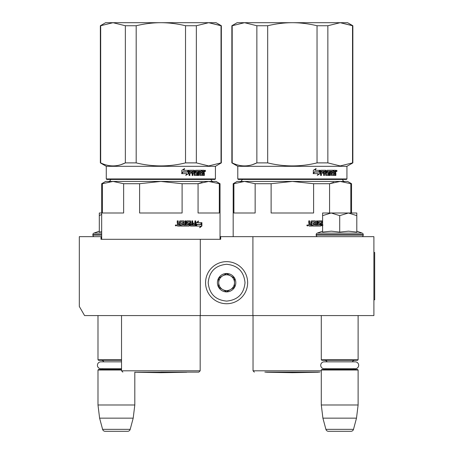 <?xml version="1.0" encoding="UTF-8"?>
<svg xmlns="http://www.w3.org/2000/svg" width="454" height="454" viewBox="0 0 454 454"><rect width="100%" height="100%" fill="white"/><g stroke="black" fill="none" stroke-linecap="round" stroke-linejoin="round"><path stroke-width="0.68" d="M337.038 315.57L342.912 315.57M113.875 315.57L118.749 315.57M252.906 236.665L220.689 236.665L220.689 239.298L101.015 239.298L101.015 236.665L79.314 236.665L79.314 306.461L84.575 315.57L373.897 315.57L373.897 236.665L252.906 236.665L252.906 315.57M200.305 239.298L200.305 315.57M101.015 236.665L101.673 236.665M220.031 236.665L220.689 236.665M226.603 261.652A21.043 21.043 0 0 0 205.566 282.694A21.043 21.043 0 0 0 226.603 303.737A21.043 21.043 0 0 0 247.646 282.694A21.043 21.043 0 0 0 226.603 261.652M226.603 264.285C215.423 265.374 209.288 271.509 208.193 282.694C209.283 293.874 215.423 300.015 226.603 301.104C237.788 300.015 243.923 293.88 245.018 282.694C243.929 271.515 237.788 265.374 226.603 264.285M226.603 273.49A9.205 9.205 0 0 0 217.398 282.694A9.205 9.205 0 0 0 226.603 291.899A9.205 9.205 0 0 0 235.813 282.694A9.205 9.205 0 0 0 226.603 273.49M226.603 273.58L218.714 278.137L218.714 287.251L226.603 291.803L234.497 287.251L234.497 278.137L226.603 273.58M222.659 289.527A7.888 7.888 0 0 0 234.497 282.694A7.888 7.888 0 0 0 222.659 275.862A7.888 7.888 0 0 0 226.603 290.583A7.888 7.888 0 0 0 230.553 289.527M222.659 275.862A7.888 7.888 0 0 1 234.497 282.694M97.99 315.57L97.99 359.761L121.53 359.761M121.53 360.283L98.518 360.283L97.99 359.761M103.864 361.838A3.155 3.155 122.2 0 0 101.146 360.283M101.146 369.488A3.155 3.155 47.8 0 0 103.206 368.727L100.867 368.727A3.445 3.445 0 0 1 97.423 365.283A3.445 3.445 0 0 1 100.867 361.838L121.53 361.838M121.53 370.016L97.99 370.016L98.518 369.488L121.53 369.488M97.99 370.016L97.99 404.996L134.81 404.996L133.198 418.151L130.196 429.348L102.604 429.348L99.602 418.151L133.198 418.151M134.81 372.121L134.81 404.996M97.99 404.996L99.602 418.151M127.653 431.3L105.146 431.3L127.653 431.3A2.628 2.628 -34.1 0 0 130.196 429.348M105.146 431.3A2.628 2.628 34.1 0 1 102.604 429.348M321.29 315.57L321.29 359.761L358.115 359.761L358.115 315.57M321.29 359.761L321.818 360.283L357.587 360.283L358.115 359.761M352.242 361.838A3.155 3.155 -122.1 0 1 354.96 360.283M327.164 361.838A3.155 3.155 122.2 0 0 324.451 360.283M354.96 369.488A3.155 3.155 -47.8 0 1 352.9 368.727M324.451 369.488A3.155 3.155 47.8 0 0 326.505 368.727M358.115 370.016L321.29 370.016L321.818 369.488L357.587 369.488L358.115 370.016L358.115 404.996L356.498 418.151L353.501 429.348L325.91 429.348L322.908 418.151L356.498 418.151M321.29 370.016L321.29 404.996L358.115 404.996M321.29 404.996L322.908 418.151M350.959 431.3L328.446 431.3L350.959 431.3A2.628 2.628 -34.1 0 0 353.501 429.348M328.446 431.3A2.628 2.628 34.1 0 1 325.91 429.348M94.438 236.665A1.578 1.578 40.2 0 1 92.86 235.087L92.86 234.616A1.578 1.578 129.2 0 1 93.899 233.129L101.673 233.129M99.301 231.165L93.899 233.129M99.704 232.045L101.673 231.682M101.673 212.994L99.301 212.994L99.301 232.13M101.673 214.407L99.301 215.639M356.799 231.165L362.207 233.129L317.204 233.129A1.578 1.578 129.2 0 0 316.166 234.616L316.166 235.087A1.578 1.578 40.2 0 0 317.743 236.665M361.668 236.665A1.578 1.578 -40.2 0 0 363.245 235.087L316.166 235.087M362.207 233.129A1.578 1.578 -129.2 0 1 363.245 234.616L363.245 235.087M322.607 231.165L317.204 233.129M323.004 232.045L331.335 231.165L339.706 232.125L348.507 231.165L356.799 232.125L356.799 215.639L348.434 212.994L339.706 215.639L331.159 212.994L322.607 212.994L322.607 232.13M322.607 215.639L331.159 212.994L348.07 212.994M356.799 215.639L356.799 212.994L348.434 212.994M339.706 232.125L339.706 215.639M324.173 361.838L355.232 361.838A3.445 3.445 0 0 1 358.683 365.283A3.445 3.445 0 0 1 355.232 368.727L324.173 368.727A3.445 3.445 0 0 1 320.728 365.283A3.445 3.445 0 0 1 324.173 361.838M100.867 368.727L121.53 368.727M178.348 225.093L179.54 225.093L179.54 224.123L178.042 224.123L178.348 225.093L178.042 224.123M202.092 182.326L198.063 183.711L208.687 181.43L160.852 181.43L182.099 183.711L182.099 212.994L139.605 212.994L139.605 183.711L160.852 181.43L207.433 181.43M205.026 181.43L184.664 181.43M181.685 181.43L178.626 181.43M172.299 181.43L169.058 181.43M160.852 181.43L113.018 181.43L123.641 183.711L123.641 212.994L102.394 212.994L102.394 183.711L113.018 181.43L105.617 181.43L101.673 183.711L101.673 239.298M102.394 183.711L101.673 183.711M182.099 183.711L198.063 183.711L198.063 212.994L219.31 212.994L219.31 183.711L220.031 183.711L220.031 239.298M220.031 183.711L216.087 181.43L208.687 181.43L219.31 183.711M139.605 183.711L123.641 183.711M160.852 372.121L198.858 372.121L160.852 372.121M196.724 224.276L197.047 224.276L196.219 225.383M197.791 222.676L198.529 221.047L196.219 222.727L196.219 226.064L197.047 224.276L201.037 224.276L201.729 222.676L197.462 222.676L198.194 221.047M200.679 224.276L201.366 222.676M196.389 226.064L200.413 226.064L199.681 227.721L201.888 226.041L201.888 222.676L201.116 224.463L197.132 224.463L196.389 226.064M199.856 227.329L201.519 226.041L201.519 223.521M201.519 223.152L200.759 224.463M196.071 226.064L196.962 224.463M180.278 221.858L183.195 222.017L183.195 223.147L181.509 223.147L181.509 224.123L183.195 224.123L183.195 224.934L181.061 225.093L181.061 226.064L189.119 226.064L189.477 225.661L188.87 223.147M189.477 225.661L189.222 223.555M195.419 220.882L195.419 225.661L195.725 225.661L195.396 226.064L190.442 226.064L190.084 225.661L189.948 221.858L187.298 221.858L187.394 222.988L189.119 223.147L189.477 223.555M195.725 225.661L195.725 220.882L194.931 220.882L194.931 223.147L193.052 223.147L193.052 224.123L194.931 224.123L194.806 225.093L192.439 225.093L192.439 220.882M192.723 225.093L192.723 220.882L191.9 220.882L191.9 223.147L190.527 223.147L190.527 221.291L190.793 223.147M185.714 220.882L185.714 225.093L188.597 224.934L188.461 224.123L186.861 224.123L186.498 223.714L186.498 221.291L186.861 220.882L190.442 220.882L190.793 221.291M185.936 225.093L185.936 220.882L185.045 220.882L185.045 225.093L183.944 225.093L183.944 221.291L183.569 220.882M184.148 225.093L183.944 221.291M178.042 220.882L178.042 222.738L178.439 223.147L179.54 223.147L179.54 221.291L179.937 220.882L183.774 220.882L184.148 221.291M178.195 222.738L178.195 220.882L177.236 220.882L177.236 222.988L177.832 223.595L177.236 224.197L177.236 225.661L177.639 226.064L180.3 226.064L180.3 222.017M176.583 225.411L175.267 225.411L176.583 225.411M180.13 226.064L180.13 222.017M190.793 224.123L190.93 225.093L191.764 225.093L191.9 224.123L190.527 224.123L190.663 225.093L191.486 225.093M189.222 225.661L188.87 226.064M187.298 221.858L187.156 222.988L187.536 223.147M195.419 225.661L195.089 226.064M190.175 220.882L190.527 221.291M178.042 222.738L178.439 223.147M176.056 225.354L176.192 225.882L175.607 225.803L175.607 224.963L175.874 225.354L176.056 224.963M221.024 162.89L221.348 162.89L221.348 25.736L208.687 22.7L221.024 25.736L221.024 162.89L208.687 165.931L196.349 162.89L185.521 162.89C169.075 166.907 152.629 166.907 136.177 162.89L125.355 162.89C117.132 166.907 108.903 166.907 100.68 162.89L100.357 162.89L100.357 25.736L100.68 25.736L100.68 162.89M221.348 25.736L216.087 22.7L160.852 22.7C168.82 22.706 177.043 23.721 185.521 25.736L196.349 25.736L208.687 22.7L196.349 25.736L196.349 162.89M136.177 25.736L125.355 25.736L113.018 22.7L160.852 22.7C152.884 22.706 144.656 23.721 136.177 25.736L136.177 162.89M185.521 25.736L185.521 162.89M125.355 25.736L125.355 162.89L120.934 164.643M100.357 25.736L105.617 22.7L113.018 22.7L100.68 25.736M215.429 178.933L106.276 178.933L106.798 179.461L214.901 179.461L215.429 178.933L215.429 166.306L221.348 162.89M106.276 178.933L106.276 166.306L215.429 166.306M188.552 173.593L188.552 170.256L187.644 172.043L182.917 172.043L182.031 173.649L186.804 173.649L185.953 175.272L188.552 173.593L185.714 175.272M188.365 170.256L187.547 171.856L182.814 171.856L181.827 173.649L181.827 170.278L184.591 168.599L183.694 170.256L188.285 170.415M188.285 170.783L188.285 173.593M188.285 170.256L187.383 172.043M204.351 173.332L204.351 175.437L203.744 175.437L203.483 173.173L202.859 173.173L202.592 175.437L199.845 175.437L199.556 171.226L198.863 171.226L198.863 175.437L198.154 175.437L198.154 171.226L196.054 171.226L196.054 172.202L197.399 172.202L197.7 172.605L197.399 175.437L194.295 175.437L193.972 173.173L192.933 173.173L192.933 175.437L192.138 175.437L192.138 171.226L190.05 171.226L189.914 172.202L191.815 172.202L191.815 173.173L189.914 173.173L189.914 175.437L189.074 175.437L189.074 170.659L189.426 170.256L194.295 170.256L194.613 170.659L194.613 174.302L196.837 174.461L196.837 173.173L195.475 173.173L195.158 172.764L195.475 170.256L201.82 170.256L201.82 171.226L200.276 171.385L200.276 172.202L201.502 172.202L201.502 173.173L200.276 173.173L200.276 174.302L202.24 174.461L202.342 170.256L204.096 170.256L204.351 172.123L203.977 172.724L204.351 173.332L203.931 173.332L203.931 175.437L203.33 175.437M202.859 175.028L202.189 175.437M195.714 171.226L196.054 171.226L195.595 171.385L195.595 172.043L196.054 172.202L195.714 172.202M192.627 173.173L192.933 173.173L192.627 173.173L192.627 175.437M189.766 171.226L189.636 172.202M194.738 174.461L194.414 174.461L194.738 174.461M200.004 171.226L200.384 171.226L199.896 171.385L199.896 172.202L200.276 172.202L199.896 172.202M200.384 174.461L200.004 174.461L200.384 174.461M202.859 172.202L203.744 172.202L203.744 171.385L202.859 171.226L202.859 172.202L202.456 172.202L202.456 171.226L202.859 171.226L202.456 171.226M192.933 172.202L193.972 172.202L193.847 171.226L193.064 171.226L192.627 172.202L192.751 171.226L193.529 171.226M200.276 173.173L199.896 173.173L200.004 174.461M201.111 172.202L201.111 173.173M201.423 170.256L201.423 171.226M193.972 170.256L194.414 174.461M189.914 173.173L189.636 175.437M191.514 172.202L191.514 173.173M197.047 172.202L197.348 172.605L197.047 175.437M199.181 171.226L198.494 171.226L198.494 175.437L197.796 175.437M203.074 173.173L202.456 173.173L202.456 175.028M203.681 170.256L203.931 172.123L203.557 172.724L203.931 173.332M203.977 172.724L203.557 172.724M204.351 172.123L203.931 172.123M204.754 170.914L205.157 170.256L205.548 170.914L205.157 171.567L204.754 170.914M204.351 171.113L204.351 170.71M205.055 170.556L205.055 171.266M184.358 168.599L183.473 170.256M182.814 171.856L181.623 173.649M188.098 170.256L187.292 171.856M204.868 171.368L204.873 170.443M186.798 372.246L160.852 372.7L134.9 372.246L186.872 372.121M309.861 225.093L311.052 225.093L311.052 224.123L309.549 224.123L309.861 225.093L309.549 224.123M303.811 181.43L338.939 181.43M336.533 181.43L310.133 181.43M333.605 182.326L329.57 183.711L340.194 181.43L292.359 181.43L313.606 183.711L313.606 212.994L271.112 212.994L271.112 183.711L292.359 181.43L244.524 181.43L255.148 183.711L255.148 212.994L233.901 212.994L233.901 183.711L244.524 181.43L237.124 181.43L233.18 183.711L233.18 236.665M233.901 183.711L233.18 183.711M313.606 183.711L329.57 183.711L329.57 212.994M350.817 212.994L350.817 183.711L351.538 183.711L351.538 212.994M351.538 183.711L347.594 181.43L340.194 181.43L350.817 183.711M271.112 183.711L255.148 183.711M319.843 372.121L264.875 372.121M311.79 221.858L314.707 222.017L314.707 223.147L313.022 223.147L313.022 224.123L314.707 224.123L314.707 224.934L312.568 225.093L312.568 226.064L320.632 226.064L320.989 225.661L320.376 223.147M320.989 225.661L320.734 223.555M322.607 226.064L321.597 225.661L321.46 221.858L318.81 221.858L318.907 222.988L320.632 223.147L320.989 223.555M322.3 223.147L322.034 221.291L322.3 223.147L322.607 223.147M317.221 220.882L317.221 225.093L320.11 224.934L319.968 224.123L318.373 224.123L318.004 223.714L318.004 221.291L318.373 220.882L321.948 220.882L322.3 221.291M317.442 225.093L317.442 220.882L316.557 220.882L316.557 225.093L315.451 225.093L315.451 221.291L315.076 220.882M315.661 225.093L315.451 221.291M309.549 220.882L309.549 222.738L309.946 223.147L311.052 223.147L311.052 221.291L311.444 220.882L315.28 220.882L315.661 221.291M309.707 222.738L309.707 220.882L308.748 220.882L308.748 222.988L309.344 223.595L308.748 224.197L308.748 225.661L309.151 226.064L311.813 226.064L311.813 222.017M308.09 225.411L306.773 225.411L308.09 225.411M311.637 226.064L311.637 222.017M322.607 224.123L322.3 224.123L322.607 225.093M322.3 224.123L322.034 224.934L322.998 225.093M320.734 225.661L320.376 226.064M318.81 221.858L318.668 222.988L319.043 223.147M321.687 220.882L322.034 221.291M309.549 222.738L309.946 223.147M307.562 225.354L307.699 225.882L307.199 225.882L307.12 224.963L307.381 225.354L307.568 224.963M352.531 162.89L352.854 162.89L352.854 25.736L340.194 22.7L352.531 25.736L352.531 162.89L340.194 165.931L327.856 162.89L317.034 162.89C300.582 166.907 284.136 166.907 267.684 162.89L256.862 162.89C248.639 166.907 240.416 166.907 232.187 162.89L231.863 162.89L231.863 25.736L232.187 25.736L232.187 162.89M352.854 25.736L347.594 22.7L292.359 22.7C300.327 22.706 308.555 23.721 317.034 25.736L327.856 25.736L340.194 22.7L327.856 25.736L327.856 162.89M267.684 25.736L256.862 25.736L244.524 22.7L292.359 22.7C284.391 22.706 276.168 23.721 267.684 25.736L267.684 162.89M317.034 25.736L317.034 162.89M256.862 25.736L256.862 162.89L252.441 164.643M231.863 25.736L237.124 22.7L244.524 22.7L232.187 25.736M346.935 178.933L237.782 178.933L238.31 179.461L346.413 179.461L346.935 178.933L346.935 166.306L352.854 162.89M237.782 178.933L237.782 166.306L346.935 166.306M320.059 173.593L320.059 170.256L319.151 172.043L314.429 172.043L313.538 173.649L318.316 173.649L317.465 175.272L320.059 173.593L317.221 175.272M319.871 170.256L319.054 171.856L314.327 171.856L313.334 173.649L313.334 170.278L316.098 168.599L315.201 170.256L319.792 170.415M319.792 170.783L319.792 173.593M319.792 170.256L318.89 172.043M335.864 173.332L335.864 175.437L335.251 175.437L334.995 173.173L334.365 173.173L334.104 175.437L331.352 175.437L331.068 171.226L330.37 171.226L330.37 175.437L329.666 175.437L329.666 171.226L327.561 171.226L327.561 172.202L328.912 172.202L329.212 172.605L328.912 175.437L325.802 175.437L325.478 173.173L324.445 173.173L324.445 175.437L323.651 175.437L323.651 171.226L321.557 171.226L321.421 172.202L323.322 172.202L323.322 173.173L321.421 173.173L321.421 175.437L320.586 175.437L320.586 170.659L320.938 170.256L325.802 170.256L326.125 170.659L326.125 174.302L328.35 174.461L328.35 173.173L326.988 173.173L326.67 172.764L326.988 170.256L333.327 170.256L333.327 171.226L331.789 171.385L331.789 172.202L333.009 172.202L333.009 173.173L331.789 173.173L331.789 174.302L333.747 174.461L333.855 170.256L335.608 170.256L335.864 172.123L335.483 172.724L335.864 173.332L335.444 173.332L335.444 175.437L334.836 175.437M334.365 175.028L333.701 175.437M327.221 171.226L327.561 171.226L327.101 171.385L327.101 172.043L327.561 172.202L327.221 172.202M324.133 173.173L324.445 173.173L324.133 173.173L324.133 175.437M321.279 171.226L321.143 172.202M326.25 174.461L325.921 174.461L326.25 174.461M331.516 171.226L331.897 171.226L331.409 171.385L331.409 172.202L331.789 172.202L331.409 172.202M331.897 174.461L331.516 174.461L331.897 174.461M334.365 172.202L335.251 172.202L335.251 171.385L334.365 171.226L334.365 172.202L333.962 172.202L333.962 171.226L334.365 171.226L333.962 171.226M324.445 172.202L325.478 172.202L325.353 171.226L324.57 171.226L324.445 172.202L324.133 172.202L324.264 171.226L325.036 171.226M331.789 173.173L331.409 173.173L331.516 174.461M332.617 172.202L332.617 173.173M332.935 170.256L332.935 171.226M325.478 170.256L325.921 174.461M321.421 173.173L321.143 175.437M323.027 172.202L323.027 173.173M328.56 172.202L328.855 172.605L328.56 175.437M330.694 171.226L330.007 171.226L330.007 175.437L329.309 175.437M334.581 173.173L333.962 173.173L333.962 175.028M335.188 170.256L335.444 172.123L335.069 172.724L335.444 173.332M335.483 172.724L335.069 172.724M335.864 172.123L335.444 172.123M336.266 170.914L336.664 170.256L337.055 170.914L336.664 171.567L336.266 170.914M335.864 171.113L335.864 170.71M336.567 170.556L336.567 171.266M315.87 168.599L314.985 170.256M314.327 171.856L313.129 173.649M319.61 170.256L318.799 171.856M336.38 171.368L336.386 170.443M318.311 372.246L292.359 372.7L266.413 372.246L318.385 372.121M373.897 252.447L374.686 252.447L374.686 299.793L373.897 299.793M101.673 235.087L92.86 235.087M101.673 234.616L92.86 234.616M363.245 234.616L316.166 234.616M200.174 315.57L200.174 370.804L121.53 370.804L122.847 372.121M205.548 170.914L205.117 170.914M321.29 370.804L253.037 370.804L254.353 372.121M337.055 170.914L336.63 170.914M210.735 179.33C211.973 181.299 212.676 182.003 212.841 181.43M110.963 179.33C109.726 181.299 109.028 182.003 108.864 181.43M200.174 370.804L198.858 372.121M121.53 315.57L121.53 370.804M106.276 166.306L100.357 162.89M342.248 179.33C343.485 181.299 344.183 182.003 344.348 181.43M242.476 179.33C241.239 181.299 240.535 182.003 240.37 181.43M253.037 315.57L253.037 370.804M237.782 166.306L231.863 162.89"/></g></svg>
